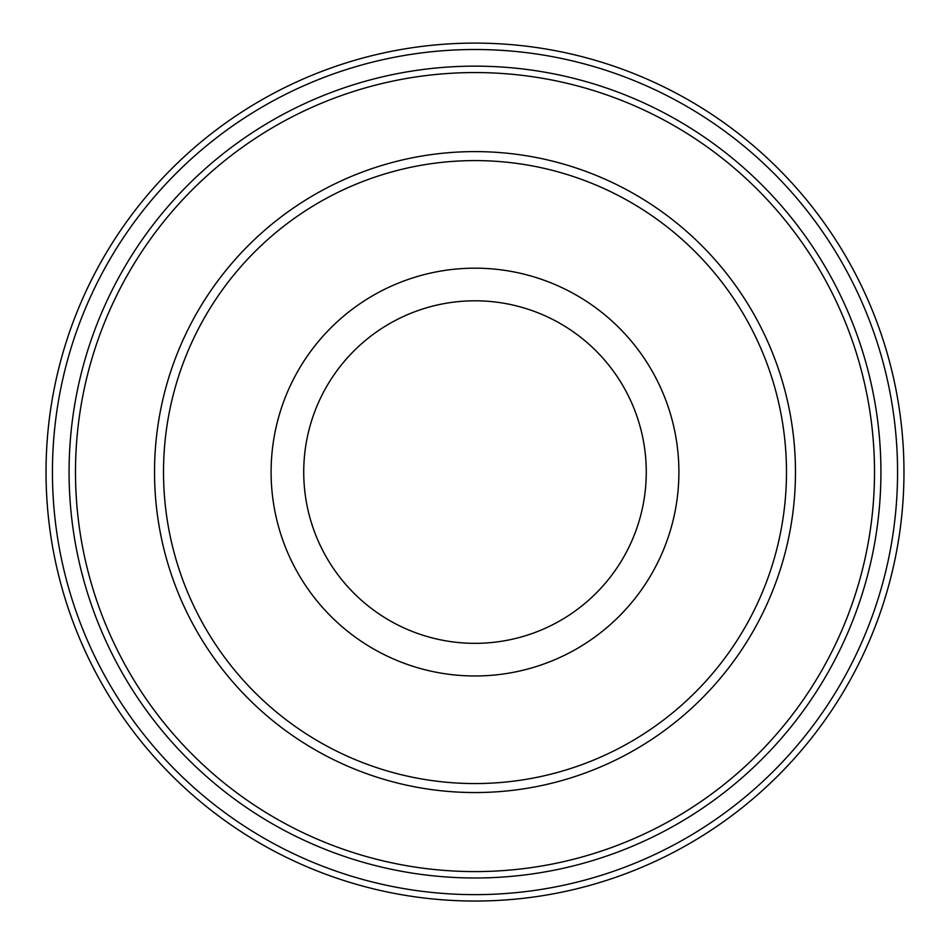 <?xml version="1.0" encoding="UTF-8"?>
<svg xmlns="http://www.w3.org/2000/svg" width="950" height="950" viewBox="0 0 950 950"><rect width="100%" height="100%" fill="white"/><g stroke="black" fill="none" stroke-linecap="round" stroke-linejoin="round"><path stroke-width="1.43" d="M475 871.589A399.511 399.511 0 0 0 820.99 272.317A399.511 399.511 0 0 0 129.01 272.317A399.511 399.511 0 0 0 475 871.589M475 675.972A203.894 203.894 0 0 0 651.581 370.132A203.894 203.894 0 0 0 298.419 370.132A203.894 203.894 0 0 0 475 675.972M475 901.039A428.961 428.961 0 0 0 846.498 257.592A428.961 428.961 0 0 0 103.502 257.592A428.961 428.961 0 0 0 475 901.039M475 877.99A405.911 405.911 0 0 0 826.536 269.111A405.911 405.911 0 0 0 123.464 269.111A405.911 405.911 0 0 0 475 877.99M475 643.34A171.261 171.261 0 0 0 623.319 386.436A171.261 171.261 0 0 0 326.681 386.436A171.261 171.261 0 0 0 475 643.34M475 792.549A320.471 320.471 0 0 0 752.531 311.838A320.471 320.471 0 0 0 197.469 311.838A320.471 320.471 0 0 0 475 792.549M475 783.56A311.481 311.481 0 0 1 205.248 316.338A311.481 311.481 0 0 1 744.752 316.338A311.481 311.481 0 0 1 475 783.56M475 894.639A422.56 422.56 0 0 1 109.048 260.799A422.56 422.56 0 0 1 840.952 260.799A422.56 422.56 0 0 1 475 894.639"/></g></svg>
